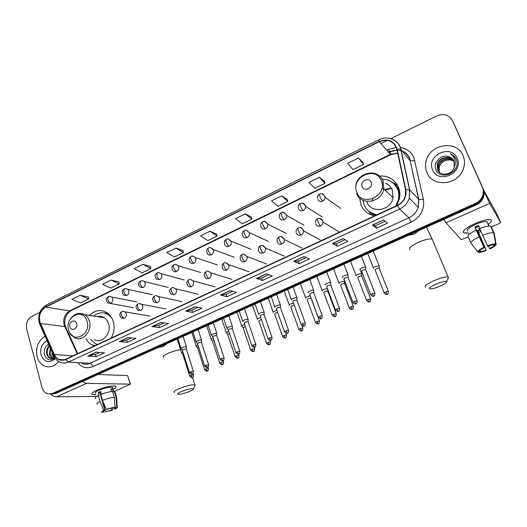 <?xml version="1.0" encoding="UTF-8"?>
<svg xmlns="http://www.w3.org/2000/svg" width="527" height="527" viewBox="0 0 527 527"><rect width="100%" height="100%" fill="white"/><g stroke="black" fill="none" stroke-linecap="round" stroke-linejoin="round"><path stroke-width="0.79" d="M359.618 197.974L360.969 204.779C363.551 210.774 368.09 214.476 374.592 215.879M396.666 205.635L399.394 198.962C400.283 194.812 399.96 190.86 398.432 187.098C394.677 179.332 388.386 175.629 379.559 175.992M368.92 211.393L370.863 214.779M86.072 338.848C87.634 341.7 89.748 343.802 92.409 345.152L94.333 345.916M111.204 338.084C114.102 332.827 114.794 327.346 113.265 321.648C112.073 317.735 109.972 314.751 106.968 312.702C100.822 309.184 94.952 310.08 89.353 315.409M334.329 229.014L331.411 227.209M336.259 205.306L333.868 203.593M397.042 187.118L398.946 188.488M242.875 269.587L242.124 269.323M260.793 261.787L259.146 261.148M277.156 252.874L276.649 252.881M297.063 245.714L294.527 244.475M315.561 237.446L312.781 235.918M244.989 246.84L244.587 246.669M262.729 238.738L261.563 238.276M280.884 230.734L279.073 229.812M299.079 222.42L296.964 221.221M317.531 213.949L315.225 212.48M397.674 185.497L394.124 183.923M52.002 394.077L55.664 393.504L476.401 204.799C479.195 203.508 481.316 201.545 482.758 198.91C484.465 195.51 484.623 192.144 483.219 188.818L452.41 120.525M50.309 394.084L53.985 393.511L475.94 204.094C478.747 202.796 480.874 200.827 482.324 198.172C484.036 194.766 484.194 191.387 482.785 188.047L452.996 121.638L482.785 188.047C484.194 191.387 484.036 194.766 482.324 198.172C480.874 200.827 478.747 202.796 475.94 204.094L53.985 393.511L50.309 394.084M94.61 345.784L94.399 345.337M37.088 356.674C38.478 361.542 41.192 364.75 45.236 366.298C50.289 367.774 54.775 366.153 58.688 361.45C54.775 366.153 50.289 367.774 45.236 366.298C41.192 364.75 38.478 361.542 37.088 356.674C35.461 347.609 38.128 340.798 45.085 336.252C38.128 340.798 35.461 347.609 37.088 356.674M426.929 172.553C432.278 187.19 457.146 185.642 462.996 169.859C464.972 164.911 464.972 160.129 463.009 155.511C456.823 139.774 430.144 143.812 426.271 160.603C425.124 164.767 425.342 168.745 426.929 172.553C432.278 187.19 457.146 185.642 462.996 169.859C464.972 164.911 464.972 160.129 463.009 155.511C456.823 139.774 430.144 143.812 426.271 160.603C425.124 164.767 425.342 168.745 426.929 172.553M39.841 321.747C38.688 315.238 40.658 310.37 45.75 307.142L379.249 141.691C387.964 138.575 393.821 141.091 396.824 149.246L405.553 189.792L405.27 196.275C403.952 200.365 401.337 203.369 397.437 205.28L65.532 359.276C63.345 360.251 61.198 360.31 59.083 359.44C57.002 358.512 55.421 356.884 54.353 354.552L39.841 321.747M39.624 321.852L54.143 354.704C56.824 359.737 60.645 361.351 65.605 359.546L397.562 205.576C404.051 201.993 406.824 196.703 405.882 189.7L397.147 149.148C394.064 140.795 388.063 138.212 379.13 141.401L45.678 306.885C40.46 310.192 38.438 315.179 39.624 321.852M362.774 162.27L358.439 157.995L347.642 163.317L352.925 169.622L363.571 164.411L362.754 162.217M324.316 181.136L319.362 177.27L308.947 182.408L314.771 188.291L325.047 183.264L324.296 181.084M287.169 199.358L281.642 195.879L271.583 200.846L277.907 206.334L287.834 201.472L287.149 199.305M251.26 216.972L245.207 213.863L235.483 218.659L242.268 223.777L251.866 219.074L251.247 216.92M88.338 296.892L80.144 295.311L71.883 299.382L80.519 302.933L88.701 298.934L88.325 296.839M118.878 281.905L111.052 280.054L102.528 284.264L110.848 288.091L119.286 283.961L118.871 281.859M150.393 266.451L142.962 264.31L134.161 268.658L142.138 272.782L150.847 268.52L150.386 266.398M182.928 250.49L175.926 248.046L166.828 252.538L174.437 256.972L183.429 252.571L182.915 250.437M216.531 234.008L209.99 231.241L200.583 235.879L207.796 240.648L217.084 236.103L216.518 233.955M39.887 312.34L31.857 316.319C27.444 319.112 25.724 323.354 26.712 329.046L42.022 387.556C43.016 390.955 44.947 393.089 47.819 393.939L52.298 393.511L475.479 203.382C478.299 202.078 480.433 200.095 481.882 197.434C483.608 194.015 483.76 190.622 482.35 187.269L452.462 120.637C448.984 114.767 443.741 113.206 436.725 115.94L390.797 138.667M387.365 140.373L380.896 143.575M304.145 256.497L309.428 258.941L299.191 263.632L293.75 261.287L304.145 256.497M343.156 238.547L347.813 241.359L337.208 246.214L332.379 243.507L343.156 238.547M383.59 219.93L387.576 223.145L376.594 228.178L372.411 225.075L383.59 219.93M194.997 306.747L201.881 308.209L192.632 312.445L185.616 311.062L194.997 306.747M161.018 322.386L168.363 323.558L159.404 327.662L151.941 326.562L161.018 322.386M128.14 337.517L135.913 338.426L127.244 342.398L119.359 341.562L128.14 337.517M96.316 352.168L104.484 352.82L96.085 356.667L87.811 356.081L96.316 352.168M266.497 273.829L272.354 275.924L262.466 280.456L256.458 278.454L266.497 273.829M230.134 290.568L236.524 292.34L226.966 296.721L220.431 295.034L230.134 290.568M226.966 296.721L226.162 294.343M232.782 291.299L226.136 294.356L220.431 295.034M262.466 280.456L261.616 278.058M268.928 274.699L261.596 278.065L256.458 278.454M96.085 356.667L95.44 354.394M99.702 352.438L95.4 354.414L87.811 356.081M127.244 342.398L126.559 340.099M131.361 337.893L126.526 340.113L119.359 341.562M159.404 327.662L158.686 325.337M164.062 322.873L158.66 325.357L151.941 326.562M192.632 312.445L191.874 310.093M197.849 307.353L191.841 310.107L185.616 311.062M376.594 228.178L375.593 225.694L372.411 225.075M337.208 246.214L336.266 243.764L332.379 243.507M299.191 263.632L298.295 261.208M306.339 257.512L298.275 261.214L293.75 261.287M209.99 231.241L217.084 236.103M175.926 248.046L183.429 252.571M142.962 264.31L150.847 268.52M111.052 280.054L119.286 283.961M80.144 295.311L88.701 298.934M245.207 213.863L251.866 219.074M281.642 195.879L287.834 201.472M319.362 177.27L325.047 183.264M358.439 157.995L363.571 164.411M345.086 239.713L336.252 243.77M385.244 221.268L375.58 225.701M54.077 357.84L52.008 354.197L51.89 351.483M54.426 357.609L52.667 354.243L52.489 352.827M52.707 358.419L52.68 358.413C50.981 357.649 49.881 356.18 49.38 354.012L50.309 347.939M53.043 358.32L50.039 354.058L50.638 348.676M54.676 357.418C53.122 358.571 51.58 358.847 50.032 358.248C48.326 357.477 47.226 356.008 46.725 353.828C46.224 350.653 47.068 347.906 49.261 345.6M51.699 358.551L50.697 358.288C48.991 357.523 47.891 356.048 47.397 353.874C46.91 350.975 47.608 348.387 49.485 346.107M47.048 340.646C41.916 343.558 39.9 348.281 41.014 354.816C44.387 362.424 49.169 363.63 55.368 358.432M48.603 344.124C45.203 346.397 43.781 349.711 44.327 354.065C46.514 360.132 50.072 361.423 55.012 357.938M95.986 394.486C93.187 394.756 91.81 394.486 91.856 393.669C92.087 392.786 93.76 391.647 96.876 390.25C103.088 387.688 108.648 386.245 113.562 385.916C117.139 386.014 116.954 387.161 112.995 389.361C115.96 387.773 116.81 386.693 115.545 386.126C111.408 385.593 105.183 386.97 96.876 390.25C92.469 392.279 90.987 393.656 92.436 394.38L95.986 394.486M50.599 394.117C52.608 395.896 54.564 396.791 56.481 396.805L96.54 396.462M82.12 381.64L86.527 383.386L130.209 384.143L127.692 375.573L97.996 374.519M127.692 375.573L130.386 384.17L113.345 391.864L112.501 388.933L110.756 388.919L111.507 391.535M111.131 408.122L111.691 410.098L105.617 411.719L100.657 394.117L100.301 394.156M103.661 411.132L103.714 411.758C103.114 411.547 103.496 411.08 104.866 410.349L99.86 392.575L100.861 392.081M95.637 393.254C94.59 392.727 95.67 391.726 98.872 390.257C104.88 387.885 109.385 386.89 112.396 387.273L112.646 388.142M95.782 398.353C94.702 397.878 95.545 396.943 98.299 395.54L99.036 395.533L98.2 392.575L99.366 392.029L100.697 391.482L101.454 394.189M100.795 394.446C105.196 392.773 109.129 391.765 112.607 391.416L114.3 397.318L115.057 406.982L107.37 409.275L106.276 409.314L102.475 400.388L100.795 394.446M115.051 406.851L115.261 407.588L116.803 406.93L116.039 397.299L114.352 391.423L114.886 391.535L115.163 392.496M98.299 395.54L99.972 401.475L103.766 410.388L104.866 410.349M97.429 404.229C96.355 403.787 97.199 402.872 99.972 401.475M102.475 400.388C106.882 398.722 110.822 397.701 114.3 397.318M116.039 397.299L116.691 397.45L116.744 398.445M103.845 411.785L102.06 412.404C101.098 412.127 101.671 411.462 103.766 410.388M106.276 409.314L115.057 406.982M116.803 406.93L117.178 407.015C117.864 407.345 117.211 408.01 115.235 409.005L114.168 409.038L113.746 407.549M115.261 407.588L115.354 407.615C115.953 407.832 115.565 408.306 114.168 409.038M111.691 410.098L112.758 410.059L112.435 407.832M112.758 410.059L105.617 411.719M103.799 411.804L104.089 412.371M98.2 392.575L99.86 392.575M110.953 389.611L112.501 388.933M189.437 391.482C192.348 390.23 193.646 389.334 193.323 388.807C191.42 388.32 187.52 389.209 181.631 391.469C177.909 393.129 176.874 394.084 178.528 394.328C181.235 394.242 184.872 393.294 189.437 391.482M174.463 392.463C173.185 391.89 174.799 390.612 179.299 388.623C186.426 385.83 191.617 384.572 194.871 384.835L195.253 385.026L194.647 386.219M76.652 323.571C75.381 318.42 68.345 321.819 69.92 326.806C71.158 331.964 78.24 328.591 76.652 323.571M94.28 339.704C101.922 344.25 111.829 333.367 108.615 323.841C107.778 321.101 106.296 319.039 104.175 317.649C102.014 316.319 99.695 315.963 97.231 316.595M111.599 317.728L108.358 314.659C103.417 311.786 98.556 312.261 93.773 316.075M109.945 315.37L104.293 312.992M101.013 316.411L99.28 316.905M90.552 339.316L95.361 343.611L97.521 344.434M105.901 313.058L107.047 312.761M439.749 286.293C444.768 284.079 447.094 282.498 446.712 281.55C445.243 281.016 441.791 281.84 436.356 284.013C430.137 286.853 428.141 288.493 430.368 288.928C432.535 288.842 435.664 287.959 439.749 286.293M425.566 287.189C423.84 286.194 426.798 283.967 434.439 280.509C440.934 277.874 445.48 276.688 448.095 276.958L448.589 277.182L447.884 278.829M371.153 182.289C369.098 176.637 359.77 181.15 362.227 186.578C364.236 192.236 373.63 187.757 371.153 182.289M366.891 201.979C370.968 214.008 391.027 210.899 393.05 197.678L392.338 189.977C390.968 186.808 388.695 184.569 385.52 183.258M395.685 206.09L398.432 199.555C399.183 195.912 398.886 192.434 397.542 189.134C394.532 182.731 389.42 179.397 382.207 179.14M363.004 200.273L364.131 204.878C366.528 210.398 370.751 213.725 376.792 214.858M396.495 205.721L398.787 199.904C399.538 196.261 399.249 192.796 397.905 189.496L394.374 184.239M391.805 188.844L390.882 188.534M383.86 188.396L381.64 189.114M372.852 198.751L372.365 200.998M387.767 184.424L386.087 183.811M389.921 188.297L384.558 189.601M399.143 189.114L397.312 187.52M390.626 188.468L385.217 190.227M369.289 211.683L376.41 215.036M397.78 185.702L393.814 183.673C396.607 185.932 398.504 188.857 399.479 192.421L399.802 192.579M375.619 215.405L371.673 213.652L372.286 215.299M391.713 181.98L397.404 185.01M182.816 351.621L181.552 352.78M183.442 353.591L182.836 354.282L189.687 376.028M197.915 344.968L197.553 345.119C196.327 345.692 195.906 346.087 196.294 346.298M198.547 346.937L197.585 347.807L204.601 369.658M213.244 338.229L212.559 338.505C211.281 339.098 210.846 339.507 211.248 339.724M213.89 340.198L212.559 341.232L219.739 363.189M228.804 331.391L227.776 331.793C226.458 332.405 226.004 332.827 226.419 333.057M229.462 333.374L227.743 334.566L235.101 356.627M244.6 324.467L243.224 324.975C241.86 325.614 241.386 326.055 241.807 326.292M245.279 326.457L243.151 327.801L250.687 349.968M260.641 317.445L258.895 318.064C257.486 318.723 256.998 319.178 257.433 319.421L257.505 319.441M261.339 319.454L258.79 320.936L266.504 343.209M276.925 310.324L274.811 311.042C273.348 311.727 272.841 312.201 273.282 312.452L273.335 312.465M277.65 312.366L275.773 312.959L274.666 313.973L282.558 336.351M293.473 303.117L290.963 303.921C289.455 304.632 288.921 305.12 289.369 305.377L289.395 305.39M294.224 305.205L291.925 305.851L290.772 306.898L298.862 329.388M310.284 295.818L307.36 296.688C305.798 297.426 305.245 297.926 305.706 298.196L305.706 298.203M319.487 321.095L310.989 298.018L308.321 298.631L307.122 299.725L315.409 322.32M311.088 298.275L311.055 297.907M327.379 288.453L324.006 289.343C322.419 290.094 321.832 290.614 322.26 290.904M327.715 290.957L324.975 291.306L323.71 292.426M344.612 281.51L344.539 281.043L340.916 281.886C339.296 282.65 338.683 283.183 339.078 283.493M344.605 283.519L341.885 283.869L340.554 285.021M361.753 273.941L361.68 273.467L358.083 274.31C356.436 275.087 355.791 275.641 356.147 275.97M361.759 273.5L361.713 275.726L359.058 276.313L357.655 277.505M379.17 266.24L379.084 265.779L375.527 266.616C373.847 267.406 373.169 267.979 373.491 268.322M379.176 268.296L376.502 268.638L375.026 269.864M186.406 347.082L186.163 346.628C183.08 347.043 181.387 347.741 181.084 348.736M186.281 349.012L183.284 349.414L182.388 350.264L189.391 372.47M201.498 340.396L201.281 339.935C198.178 340.337 196.472 341.055 196.156 342.076M201.386 342.333L198.409 342.728L197.48 343.611L204.654 365.922M216.814 333.604L216.617 333.136C213.507 333.538 211.788 334.263 211.459 335.324M216.716 335.554L213.764 335.943L212.796 336.858L220.148 359.276M232.361 326.714L232.19 326.239C229.067 326.635 227.328 327.372 226.985 328.466M232.275 328.677L229.344 329.052L228.336 330.001L235.865 352.53M248.138 319.718L248 319.243C244.864 319.625 243.112 320.383 242.743 321.503L242.835 321.529M248.065 321.694L245.16 322.063L244.113 323.044L251.827 345.686M264.165 312.616L264.047 312.136C260.898 312.511 259.126 313.282 258.737 314.441L258.803 314.454M264.106 314.599L261.214 314.962L260.134 315.983L268.032 338.736M280.436 305.403L280.338 304.922C279.046 304.468 273.52 306.892 274.975 307.267L275.022 307.281M280.384 307.399L277.518 307.755L276.392 308.815L284.488 331.674M296.958 298.078L296.892 297.597C295.64 297.103 289.975 299.606 291.471 299.982L291.484 299.988M296.918 300.087L294.079 300.436L292.9 301.536L301.194 324.507M296.892 297.597L293.058 287.031M313.736 290.634L313.67 290.146C312.432 289.646 306.734 292.189 308.203 292.584M313.71 292.656L310.89 293.005L309.659 294.138M330.785 283.071L330.712 282.577C329.474 282.083 323.789 284.639 325.179 285.067M330.772 285.107L327.972 285.45L326.668 286.622M348.097 275.397L348.024 274.896C346.792 274.402 341.114 276.971 342.425 277.426M348.097 277.446L345.323 277.782L343.947 278.987M365.692 267.591L365.613 267.084C364.381 266.59 358.722 269.178 359.948 269.666M365.705 269.653L362.951 269.989L361.496 271.234M468.055 232.796C464.959 233.316 463.338 233.053 463.193 232.012C463.648 229.838 467.653 227.005 475.196 223.507C480.169 221.353 484.385 220.055 487.837 219.614C492.429 219.344 492.62 220.846 488.43 224.133C491.553 221.775 492.244 220.293 490.505 219.68C487.475 219.199 482.37 220.477 475.196 223.507C465.446 228.191 461.764 231.327 464.135 232.914L468.055 232.796M443.886 219.384L446.079 222.809L461.184 239.693L468.266 237.038M484.043 191.611L489.695 203.323L500.637 222.473L496.335 212.895L483.753 190.273M500.637 222.473L499.115 223.58L490.966 227.124M480.98 231.491L478.509 232.572M480.031 229.337L477.39 230.451L486.032 250.114C483.338 251.089 481.428 251.517 480.288 251.405L479.919 250.562M479.774 228.56L478.444 225.549L476.652 226.3L474.906 227.104L476.151 230.141C470.94 232.73 468.2 234.772 467.93 236.274L470.795 242.855L477.62 251.728L479.787 250.799C480.183 250.022 481.638 249.001 484.161 247.736L475.387 227.756L478.76 226.267M478.806 226.379L475.394 227.776L474.906 227.104M480.334 230.022L477.851 231.076L486.322 250.49C482.594 251.88 479.926 252.512 478.332 252.367L480.288 251.405M467.745 231.136C466.033 229.97 468.707 227.697 475.776 224.311C480.967 222.117 484.662 221.195 486.862 221.538L487.403 222.756M479.544 228.046L478.747 228.408M489.194 226.05L487.956 223.586L489.049 226.057M479.702 228.586C484.853 226.603 488.463 225.793 490.538 226.149L493.806 232.888L495.716 243.981L493.522 244.917C492.402 244.785 490.472 245.213 487.725 246.208L479.702 228.586M476.151 230.141L484.161 247.736M470.795 242.855C471.085 241.399 473.852 239.39 479.083 236.821M482.646 235.273C487.811 233.29 491.427 232.46 493.489 232.782L493.806 232.888M493.661 244.857L493.97 245.549L496.157 244.614L494.254 233.573L491.316 226.972M477.62 251.728C477.996 250.661 480.077 249.199 483.858 247.347M487.435 245.813C491.5 244.304 494.26 243.691 495.716 243.975L493.661 232.829M496.157 244.614C495.663 245.727 493.555 247.183 489.827 248.988L488.377 245.971M493.97 245.549C493.516 246.353 492.04 247.374 489.543 248.612M468.128 232.868L468.918 234.673M477.653 251.715L478.127 252.328M486.032 250.114L486.322 250.49M477.39 230.451L477.851 231.076M439.327 172.224L439.182 166.525C440.407 163.251 442.864 161.157 446.56 160.241C442.983 161.196 440.572 163.37 439.34 166.756L439.004 170.478L439.478 172.355M438.767 171.664L438.26 165.221C440.131 158.95 449.794 156.315 454.169 161.506M438.899 171.809L438.49 165.544C440.341 159.371 449.794 156.69 454.234 161.69M448.477 156.611C440.98 154.016 432.898 162.659 435.809 169.338C440.058 181.677 461.244 172.079 456.408 159.786L456.165 159.18C454.979 156.611 453.042 154.786 450.361 153.706C452.752 155.281 454.327 157.441 455.071 160.188C455.644 162.547 455.381 164.872 454.267 167.145L454.024 161.15C452.917 158.805 451.072 157.29 448.477 156.611L453.563 160.267M454.267 167.145L454.122 167.586C451.784 175.221 439.946 176.499 437.469 169.635L437.338 163.897C439.294 157.25 449.788 154.859 453.846 160.788M438.385 171.203L437.706 169.957L437.568 164.226C439.505 157.678 449.788 155.221 453.938 160.959M432.641 169.852C438.266 184.766 464.221 172.751 457.146 158.284C451.158 143.43 425.737 155.676 432.641 169.852M446.56 160.241C449.083 159.622 451.428 159.905 453.602 161.097M450.361 153.706L455.618 158.12M55.664 393.504L52.298 393.511M483.219 188.818L482.35 187.269M476.401 204.799L475.479 203.382M45.75 307.142L69.755 310.844C64.828 313.921 62.937 318.578 64.083 324.81L77.225 353.848M386.798 150.347L388.722 149.404L389.46 151.559M389.446 151.842L388.333 152.105M388.722 149.404L396.238 147.329M400.184 147.422C406.627 148.43 411.192 151.822 413.893 157.606L423.339 199.232C424.742 209.377 420.724 216.999 411.297 222.111L92.805 366.621C87.278 368.828 82.443 367.721 78.299 363.307M397.147 149.148L400.744 149.22L410.184 160.788L409.393 158.298C407.97 155.07 405.658 152.718 402.457 151.242M396.983 149.984L389.189 151.684M53.642 355.409L40.098 325.093L40.25 323.631M397.562 205.576L399.591 209.114L68.378 362.082L65.605 359.546M405.882 189.7L409.71 189.819L409.308 198.093C407.628 203.099 404.387 206.775 399.591 209.114L408.965 217.776C413.55 215.563 416.646 212.071 418.24 207.302L418.616 199.41L410.184 160.788L414.881 160.715M82.179 363.525C84.715 364.526 87.291 364.453 89.9 363.307L68.378 362.082C65.691 363.274 63.042 363.353 60.434 362.312C57.581 361.16 55.414 359.085 53.945 356.074L54.143 354.704M391.785 139.009C396.647 140.841 399.703 144.306 400.961 149.398L409.71 189.819L418.8 199.542L423.339 199.232M379.13 141.401L378.808 139.807C387.464 135.189 398.682 139.886 400.744 149.22L409.499 189.667L409.308 198.093L418.24 207.302L418.8 199.542L409.663 158.482C408.28 155.116 405.869 152.692 402.424 151.203M378.768 139.826L46.508 304.975L45.678 306.885M452.462 120.637L452.996 121.638M92.805 366.621C92.139 364.677 91.171 363.571 89.9 363.307L408.965 217.776L411.297 222.111M397.661 153.133L390.329 154.398L69.755 310.844L71.066 310.627M379.249 141.691L390.724 154.694L70.829 310.746C65.46 314.553 63.675 319.863 65.473 326.681L40.454 323.479M54.353 354.552L72.93 355.844M65.644 328.558L65.473 326.681L77.805 353.584M390 151.585L390.803 154.174M230.292 290.614L220.648 295.054M195.168 306.78L185.847 311.068M161.196 322.419L152.191 326.562M128.331 337.543L119.622 341.549M96.52 352.188L88.095 356.061M266.642 273.882L256.656 278.48M304.277 256.563L293.928 261.326M343.268 238.619L332.53 243.56M383.689 220.016L372.543 225.141M86.527 383.386L56.481 396.805M180.596 349.744C176.723 350.231 172.632 351.397 168.324 353.235C163.917 355.297 162.375 356.726 163.706 357.53M166.894 343.617L163.041 346.654L158.489 347.392M87.067 321.338C83.503 307.261 64.34 316.622 68.629 330.159C71.955 344.263 91.454 335.126 87.067 321.338M70.038 333.341L74.59 337.649C82.423 342.359 92.647 331.042 89.373 321.154C88.529 318.308 87.014 316.167 84.834 314.724L79.939 313.321M108.305 313.717L104.214 312.979M432.707 240.431L432.127 239.047C429.439 238.52 424.914 239.594 418.55 242.268C411.086 245.859 408.273 248.322 410.125 249.66M418.972 230.556L414.163 234.186L408.353 235.319M381.238 180.636C375.494 165.221 350.185 177.579 356.845 192.302C362.22 207.77 388.063 195.669 381.238 180.636M356.575 193.468C360.778 205.998 381.647 202.671 383.775 188.85L383.05 180.82C381.377 177.006 378.538 174.523 374.539 173.376M399.888 194.661L399.486 192.447C398.484 188.613 396.423 185.53 393.307 183.212M136.868 301.945L111.599 296.991C109.768 296.319 108.641 296.233 108.213 296.734L107.719 299.593C108.43 301.615 109.432 302.841 110.723 303.262C112.409 302.221 113.048 300.66 112.633 298.585L111.599 296.991L109.906 296.418M108.055 296.82C107.1 297.834 104.405 298.974 107.969 303.005L110.723 303.262M193.587 374.974L193.521 374.776C193.198 378.577 192.348 376.904 192.414 377.437L190.655 375.461L189.746 376.225C192.987 379.058 191.993 376.845 192.414 377.437L192.467 377.418M193.034 373.241L193.521 374.776L190.655 375.461M152.441 294.725L127.824 289.33C126.032 288.513 124.84 288.388 124.253 288.948L123.819 291.793C124.543 293.829 125.538 295.074 126.796 295.515C128.516 294.461 129.155 292.887 128.726 290.799L127.824 289.33L125.986 288.631M124.095 289.027C123.173 290.094 120.525 290.957 123.845 295.153L126.796 295.515M208.521 368.584L208.455 368.386C208.152 372.207 207.289 370.527 207.348 371.067L205.609 369.065L204.667 369.855C207.421 372.51 206.959 370.665 207.348 371.067L207.401 371.048M208.013 367.029L208.455 368.386L205.609 369.065M168.258 287.406L144.319 281.563C142.567 280.595 141.308 280.417 140.557 281.029L140.189 283.869C140.926 285.917 141.908 287.175 143.14 287.643C144.879 286.576 145.531 284.988 145.09 282.887L144.319 281.563L142.336 280.713M140.406 281.102C139.471 282.182 136.954 282.92 139.978 287.149L143.14 287.643M223.672 362.102L223.606 361.897C223.329 365.745 222.447 364.058 222.506 364.605L220.787 362.569L219.805 363.393C222.578 366.054 222.111 364.197 222.506 364.605L222.552 364.585M223.191 360.626L223.606 361.897L220.787 362.569M184.331 279.995L161.097 273.684C158.627 272.492 157.303 272.255 157.125 272.979L156.822 275.812C157.58 277.874 158.555 279.152 159.753 279.646C161.519 278.559 162.178 276.958 161.723 274.844L161.097 273.684L158.956 272.67M156.987 273.052C156.078 274.152 153.647 274.607 156.367 278.994L159.753 279.646M239.047 355.521L238.981 355.31C238.731 359.183 237.815 357.497 237.881 358.05L236.182 355.982L235.167 356.832C238.507 359.684 237.466 357.438 237.881 358.05L237.927 358.031M238.56 354.052L238.981 355.31L236.182 355.982M200.655 272.492L178.146 265.707C175.623 264.284 174.233 263.981 173.976 264.798C173.363 265.121 173.284 266.063 173.739 267.617C174.509 269.692 175.478 270.99 176.644 271.51C178.442 270.404 179.101 268.79 178.633 266.662L178.146 265.707L175.86 264.488M173.844 264.864C172.928 265.964 170.643 266.293 173.034 270.674C174.022 271.82 175.221 272.097 176.644 271.51M254.66 348.841L254.587 348.63C254.357 352.53 253.428 350.837 253.487 351.39L251.814 349.296L250.76 350.178C253.606 352.853 253.105 350.969 253.487 351.39L253.533 351.371M254.133 347.3L254.587 348.63L251.814 349.296M217.236 264.897L195.484 257.611C193.192 255.99 191.736 255.608 191.11 256.478C190.524 256.787 190.471 257.723 190.945 259.284C191.729 261.372 192.684 262.69 193.817 263.236C195.642 262.117 196.314 260.49 195.827 258.349L195.484 257.611L193.047 256.168M190.985 256.537C190.089 257.677 187.928 257.71 189.983 262.189C190.978 263.513 192.256 263.862 193.817 263.236M270.496 342.063L270.423 341.845C270.219 345.778 269.277 344.072 269.33 344.638L267.676 342.51L266.576 343.426C269.468 346.101 268.935 344.21 269.33 344.638L269.369 344.618M269.903 340.35L270.423 341.845L267.676 342.51M234.08 257.196L213.112 249.409C210.543 247.479 209.015 247.011 208.534 248.013C207.981 248.309 207.948 249.238 208.442 250.812C209.239 252.914 210.187 254.251 211.281 254.818C213.139 253.685 213.817 252.038 213.316 249.89L210.536 247.71M208.415 248.072C207.994 249.199 205.774 247.611 207.223 253.54C208.218 255.061 209.568 255.49 211.281 254.818M286.583 335.179L286.504 334.961C286.319 338.92 285.357 337.208 285.41 337.781L283.776 335.62L282.637 336.569C285.562 339.25 285.015 337.346 285.41 337.781L285.45 337.761M285.871 333.176L286.504 334.961L283.776 335.62M251.181 249.39L231.024 241.083C228.461 238.869 226.867 238.309 226.254 239.41C225.734 239.686 225.727 240.615 226.235 242.189C227.051 244.304 227.987 245.661 229.047 246.261C230.938 245.108 231.623 243.448 231.103 241.287L228.329 239.113M226.149 239.462C225.681 240.595 223.731 238.896 224.772 244.719C225.74 246.458 227.17 246.972 229.047 246.261M302.906 328.189L302.827 327.965C302.663 331.957 301.688 330.245 301.734 330.818L300.126 328.631L298.941 329.612C301.879 332.287 301.358 330.383 301.734 330.818L301.767 330.804M302.004 325.686L302.827 327.965L300.126 328.631M268.539 241.471L249.231 232.624C246.662 230.115 245.015 229.456 244.284 230.648C243.797 230.912 243.817 231.834 244.344 233.421C245.174 235.549 246.096 236.933 247.117 237.558C249.007 236.419 249.712 234.772 249.231 232.624L246.438 230.365M244.179 230.701C243.566 231.313 241.715 231.465 242.637 235.734C243.566 237.697 245.062 238.303 247.117 237.558M316.727 321.529L319.402 320.871C319.257 324.895 318.249 323.176 318.308 323.749L316.727 321.529L315.489 322.544C318.466 325.225 317.939 323.308 318.308 323.749L318.341 323.736M260.839 226.577C260.285 224.318 260.878 222.71 262.624 221.742C262.176 221.986 262.222 222.908 262.762 224.502C263.612 226.643 264.528 228.039 265.503 228.698C267.308 227.644 268.045 226.09 267.729 224.028L264.864 221.465M260.924 226.867C261.873 228.856 263.401 229.462 265.503 228.698M336.318 313.888L336.233 313.657C336.114 317.715 335.086 315.989 335.139 316.569L333.584 314.316L332.293 315.37C335.31 318.058 334.75 316.134 335.139 316.569L335.165 316.556M327.616 290.693L336.233 313.657L333.584 314.316M279.376 217.262C279 215.095 279.639 213.567 281.286 212.677C280.878 212.901 280.95 213.817 281.51 215.418C282.373 217.579 283.276 219.001 284.218 219.687C285.93 218.712 286.701 217.243 286.53 215.286L286.345 214.568L283.625 212.407M279.541 217.862C280.516 219.858 282.077 220.464 284.218 219.687M353.419 306.569L353.327 306.339C353.209 310.449 352.194 308.677 352.227 309.283L350.705 306.991L349.361 308.084C352.418 310.772 351.845 308.835 352.227 309.283L352.26 309.27M344.506 283.256L353.327 306.339L350.705 306.991M298.275 207.783C298.051 205.721 298.717 204.278 300.285 203.455C299.909 203.659 300.015 204.568 300.588 206.176C301.477 208.349 302.366 209.792 303.262 210.51C304.889 209.608 305.68 208.231 305.64 206.38L305.41 205.346L302.729 203.198M298.486 208.699C299.488 210.708 301.082 211.307 303.262 210.51M370.784 299.138L370.698 298.901C370.593 303.045 369.559 301.266 369.592 301.879L368.09 299.553C366.818 300.133 366.357 300.509 366.693 300.686C369.796 303.374 369.21 301.431 369.592 301.879L369.611 301.866M361.654 275.7L370.698 298.901L368.09 299.553M340.692 208.481L325.073 197.302C323.044 192.065 321.127 193.995 319.619 194.061C319.283 194.252 319.415 195.155 320.014 196.769C320.917 198.956 321.793 200.425 322.643 201.169C324.184 200.332 324.994 199.041 325.073 197.302L324.823 195.958L322.181 193.824M317.774 199.371C318.802 201.386 320.423 201.986 322.643 201.169M388.425 291.583L388.333 291.345C388.261 295.522 387.187 293.743 387.226 294.356L385.757 291.998C384.44 292.597 383.952 292.992 384.295 293.17C387.45 295.864 386.844 293.901 387.226 294.356L387.246 294.349M379.071 268.026L388.333 291.345L385.757 291.998M193.376 371.403L193.31 371.192C193.014 375.053 192.111 373.379 192.184 373.92L190.379 371.891L189.457 372.681C192.243 375.382 191.775 373.511 192.184 373.92L192.243 373.893M150.017 316.114L125.202 311.898C123.015 311.22 121.895 311.134 121.842 311.635C121.098 312.024 120.94 313.012 121.355 314.606C122.08 316.655 123.081 317.88 124.346 318.268C126.065 317.228 126.711 315.653 126.282 313.545L125.202 311.898L123.437 311.325M121.684 311.714C120.637 312.728 117.976 314.099 121.579 318.012L124.346 318.268M186.209 348.775L193.31 371.192L190.379 371.891M208.652 364.842L208.587 364.625C208.317 368.511 207.401 366.832 207.467 367.378L205.682 365.316L204.726 366.14C207.539 368.847 207.058 366.957 207.467 367.378L207.519 367.352M165.867 308.941L141.73 304.283C139.543 303.44 138.357 303.308 138.166 303.888C137.455 304.257 137.31 305.245 137.745 306.846C138.489 308.908 139.477 310.146 140.716 310.561C142.461 309.507 143.113 307.92 142.672 305.798L141.73 304.283L139.8 303.572M138.021 303.96C136.974 304.988 134.418 306.187 137.731 310.186L140.716 310.561M201.307 342.089L208.587 364.625L205.682 365.316M224.166 358.176L224.094 357.958C223.843 361.865 222.914 360.185 222.974 360.731L221.215 358.643L220.214 359.5C223.066 362.214 222.572 360.31 222.974 360.731L223.026 360.712M181.973 301.675L158.541 296.569C156.335 295.535 155.076 295.351 154.767 296.003C154.082 296.365 153.963 297.347 154.411 298.954C155.169 301.036 156.15 302.294 157.356 302.729C159.128 301.655 159.786 300.054 159.332 297.92L158.541 296.569L156.44 295.693M154.622 296.075C153.627 297.142 151.111 297.999 154.134 302.202L157.356 302.729M216.63 335.304L224.094 357.958L221.215 358.643M239.904 351.41L239.831 351.186C239.601 355.132 238.652 353.439 238.718 353.992L236.979 351.871L235.944 352.754C238.803 355.468 238.323 353.571 238.718 353.992L238.764 353.973M198.336 294.316L175.636 288.75C173.653 287.538 172.316 287.287 171.637 287.992C170.985 288.335 170.893 289.316 171.354 290.93C172.125 293.025 173.1 294.303 174.272 294.764C176.071 293.677 176.736 292.057 176.268 289.909L175.636 288.75L173.363 287.683M171.506 288.058C170.537 289.145 168.126 289.731 170.814 294.059L174.272 294.764M232.19 328.42L239.831 351.186L236.979 351.871M255.891 344.546L255.812 344.315C255.608 348.288 254.627 346.595 254.699 347.148L252.98 344.994L251.906 345.91C254.804 348.63 254.31 346.72 254.699 347.148L254.745 347.128M214.97 286.872L193.027 280.832C190.754 279.356 189.345 279.027 188.798 279.844C188.179 280.173 188.106 281.148 188.587 282.775C189.371 284.876 190.333 286.174 191.472 286.662C193.31 285.562 193.982 283.928 193.495 281.767L193.027 280.832L190.583 279.534M188.673 279.903C187.671 280.983 185.451 281.497 187.77 285.753C188.778 286.945 190.01 287.248 191.472 286.662M247.98 321.43L255.812 344.315L252.98 344.994M272.116 337.57L272.037 337.339C271.84 341.364 270.871 339.619 270.924 340.198L269.238 338.011L268.111 338.966C271.043 341.694 270.535 339.77 270.924 340.198L270.97 340.178M231.86 279.336L210.701 272.808C208.389 271.062 206.907 270.647 206.248 271.557C205.662 271.873 205.616 272.848 206.116 274.475C206.913 276.596 207.869 277.913 208.969 278.421C210.833 277.301 211.511 275.661 211.011 273.487L210.701 272.808L208.093 271.247M206.129 271.616C205.655 272.742 203.244 271.405 205.016 277.268C206.037 278.671 207.355 279.053 208.969 278.421M264.014 314.336L272.037 337.339L269.238 338.011M288.598 330.488L288.513 330.251C288.341 334.309 287.353 332.557 287.406 333.143L285.739 330.923L284.567 331.911C287.538 334.638 287.017 332.702 287.406 333.143L287.446 333.123M249.014 271.708L228.672 264.673C226.333 262.637 224.779 262.123 224.001 263.131C223.448 263.428 223.428 264.396 223.942 266.036C224.759 268.171 225.701 269.501 226.768 270.041C228.665 268.908 229.35 267.248 228.83 265.061L225.905 262.821M223.889 263.184C223.376 264.343 221.254 262.815 222.572 268.612C223.58 270.239 224.976 270.72 226.768 270.041M280.292 307.129L288.513 330.251L285.739 330.923M305.337 323.295L305.252 323.051C305.1 327.142 304.099 325.383 304.138 325.976L302.498 323.723L301.279 324.744C304.296 327.478 303.743 325.534 304.138 325.976L304.178 325.956M266.425 263.968L246.932 256.418C244.521 254.06 242.901 253.434 242.064 254.554C241.544 254.837 241.55 255.799 242.084 257.446C242.914 259.594 243.843 260.951 244.871 261.517C246.801 260.364 247.492 258.685 246.959 256.491L244.041 254.251M241.959 254.607C241.386 255.747 239.561 254.212 240.45 259.785C241.419 261.655 242.894 262.235 244.871 261.517M296.82 299.81L305.252 323.051L302.498 323.723M322.34 315.983L322.247 315.739C322.122 319.863 321.101 318.097 321.141 318.697L319.527 316.411L318.255 317.471C321.312 320.205 320.745 318.249 321.141 318.697L321.174 318.683M258.658 250.786C258.046 248.467 258.632 246.814 260.437 245.826C259.949 246.096 259.989 247.058 260.536 248.711C261.385 250.872 262.308 252.249 263.296 252.841C265.153 251.761 265.885 250.16 265.489 248.039L262.492 245.536M258.711 250.931C259.659 252.947 261.188 253.586 263.296 252.841M313.611 292.38L322.247 315.739L319.527 316.411M339.612 308.558L339.52 308.315C339.414 312.465 338.36 310.699 338.406 311.299L336.819 308.98L335.495 310.08C338.597 312.821 338.011 310.851 338.406 311.299L338.439 311.286M277.222 241.623C276.8 239.403 277.439 237.848 279.132 236.952C278.691 237.196 278.75 238.151 279.323 239.818C280.186 241.992 281.095 243.395 282.044 244.014C283.796 243.026 284.567 241.524 284.343 239.515L284.178 238.889L281.286 236.663M277.36 242.117C278.335 244.139 279.896 244.772 282.044 244.014M330.666 284.83L339.52 308.315L336.819 308.98M357.161 301.016L357.069 300.765C356.983 304.949 355.909 303.183 355.949 303.789L354.388 301.431C353.116 302.011 352.655 302.393 353.011 302.577C356.16 305.317 355.56 303.335 355.949 303.789L355.975 303.776M296.141 232.295C295.897 230.194 296.569 228.738 298.163 227.914C297.762 228.145 297.854 229.093 298.44 230.767C299.323 232.954 300.219 234.377 301.121 235.029C302.781 234.12 303.572 232.723 303.506 230.833L303.282 229.858L300.416 227.631M296.345 233.138C297.347 235.174 298.941 235.806 301.121 235.029M347.991 277.162L357.069 300.765L354.388 301.431M374.993 293.348L374.895 293.098C374.822 297.327 373.735 295.542 373.768 296.154L372.246 293.763C370.929 294.362 370.448 294.758 370.804 294.949C373.972 297.683 373.386 295.7 373.768 296.154L373.795 296.148M315.423 222.816C315.337 220.839 316.042 219.469 317.537 218.718C317.168 218.929 317.294 219.871 317.906 221.551C318.809 223.758 319.691 225.2 320.548 225.885C322.109 225.049 322.919 223.751 322.985 221.986L322.728 220.661L319.896 218.448M315.666 224.001C316.694 226.05 318.321 226.676 320.548 225.885M365.593 269.369L374.895 293.098L372.246 293.763M489.695 203.323L446.079 222.809M95.38 345.429L92.409 345.152M482.758 198.91L481.882 197.434M388.504 152.303L397.009 150.116M397.358 150.123L401.264 150.781M39.268 322.919L39.775 324.362M39.11 322.333C37.825 314.672 40.236 308.914 46.343 305.061M59.083 359.44L64.248 359.757M397.701 153.311L390.724 154.694M50.697 358.288L50.032 358.248M103.714 411.758L103.569 411.225M113.667 391.719L112.396 387.273M116.572 397.404L114.886 391.535M117.178 407.015L116.691 397.45M193.323 388.807L195.253 385.026M192.52 377.391L194.871 384.835M104.175 317.649L84.834 314.724C79.037 311.991 74.155 313.525 70.183 319.316M109.122 314.777L108.358 314.659M105.736 313.071L104.241 312.979M446.712 281.55L448.589 277.182M426.481 227.19L432.127 239.047L448.095 276.958M355.685 186.993C355.962 172.658 377.615 167.395 382.793 180.662L383.775 188.85L393.05 197.678M398.787 199.904L398.432 199.555M182.737 354.104L181.644 352.807M133.397 307.643L110.288 303.433M177.21 338.993L181.453 352.471M197.487 347.629L196.38 346.325M191.841 332.432L196.189 345.982M212.453 341.055L211.34 339.75M206.683 325.772L211.136 339.401M227.638 334.381L226.511 333.084M221.742 319.019L226.307 332.721M243.039 327.616L241.906 326.312M237.018 312.168L241.695 325.95M252.512 305.219L257.308 319.079M268.243 298.163L273.157 312.103M284.205 291.003L289.244 305.021M300.41 283.737L305.574 297.841M286.168 233.428L267.729 224.028C263.671 219.206 263.895 222.137 262.624 221.742M316.859 276.359L322.149 290.548M327.675 290.72L327.722 289.369M332.208 315.146L323.73 292.432M343.637 278.671L344.539 281.043M304.066 225.26L286.53 215.286C282.755 210.049 282.485 213.046 281.286 212.677M333.551 268.869L338.98 283.137M344.559 283.276L344.625 281.075M349.269 307.854L340.587 285.035M360.356 270.081L361.68 273.467M322.234 216.946L305.64 206.38C303.466 201.577 301.78 203.369 300.285 203.455M350.508 261.267L356.074 275.621M366.601 300.456L357.701 277.518M317.531 198.145C317.234 196.597 317.906 195.253 319.546 194.094M373.241 251.069L379.084 265.779M379.13 268.052L379.17 265.812M367.721 253.546L373.426 267.986M384.203 292.94L375.086 269.89M177.915 338.677L180.978 348.4M182.283 350.08L181.176 348.762M183.093 336.351L186.36 346.667M186.262 348.795L186.439 346.7M192.908 331.951L196.051 341.733M197.375 343.42L196.255 342.102M198.106 329.619L201.452 339.968M201.36 342.115L201.525 340.007M208.119 325.126L211.34 334.968M212.684 336.661L211.558 335.35M213.343 322.787L216.762 333.169M216.689 335.33L216.841 333.209M223.56 318.203L226.86 328.104M228.224 329.803L227.084 328.492M228.804 315.851L232.308 326.272M232.242 328.446L232.387 326.305M239.225 311.174L242.618 321.141M244.502 308.809L248.085 319.263M248.039 321.457L248.164 319.303M255.127 304.046L258.612 314.066M260.443 301.661L264.106 312.155M264.067 314.362L264.185 312.188M271.273 296.8L274.844 306.892M276.622 294.402L280.371 304.929M280.351 307.155L280.456 304.968M287.67 289.448L291.332 299.599M296.879 299.837L296.978 297.63M309.744 279.547L313.67 290.146M313.67 292.406L313.756 290.186M318.163 317.228L309.665 294.138M284.106 256.122L265.489 248.039C261.84 243.56 261.702 246.089 260.437 245.826M326.694 271.945L330.712 282.577M330.725 284.857L330.798 282.617M335.403 309.836L326.694 286.629M302.05 248.145L284.343 239.515C280.687 234.429 280.404 237.288 279.132 236.952M343.914 264.225L348.024 274.896M348.051 277.189L348.11 274.929M352.912 302.327L343.986 279.007M320.271 240.029L303.506 230.833C300.061 225.253 299.395 228.257 298.163 227.914M361.41 256.372L365.613 267.084M365.652 269.396L365.705 267.117M370.705 294.698L361.555 271.26M338.769 231.768L322.985 221.986C321.127 216.913 319.072 218.586 317.537 218.718M488.872 226.07L486.862 221.538M493.489 232.782L490.538 226.149M437.568 164.226L437.338 163.897"/></g></svg>
